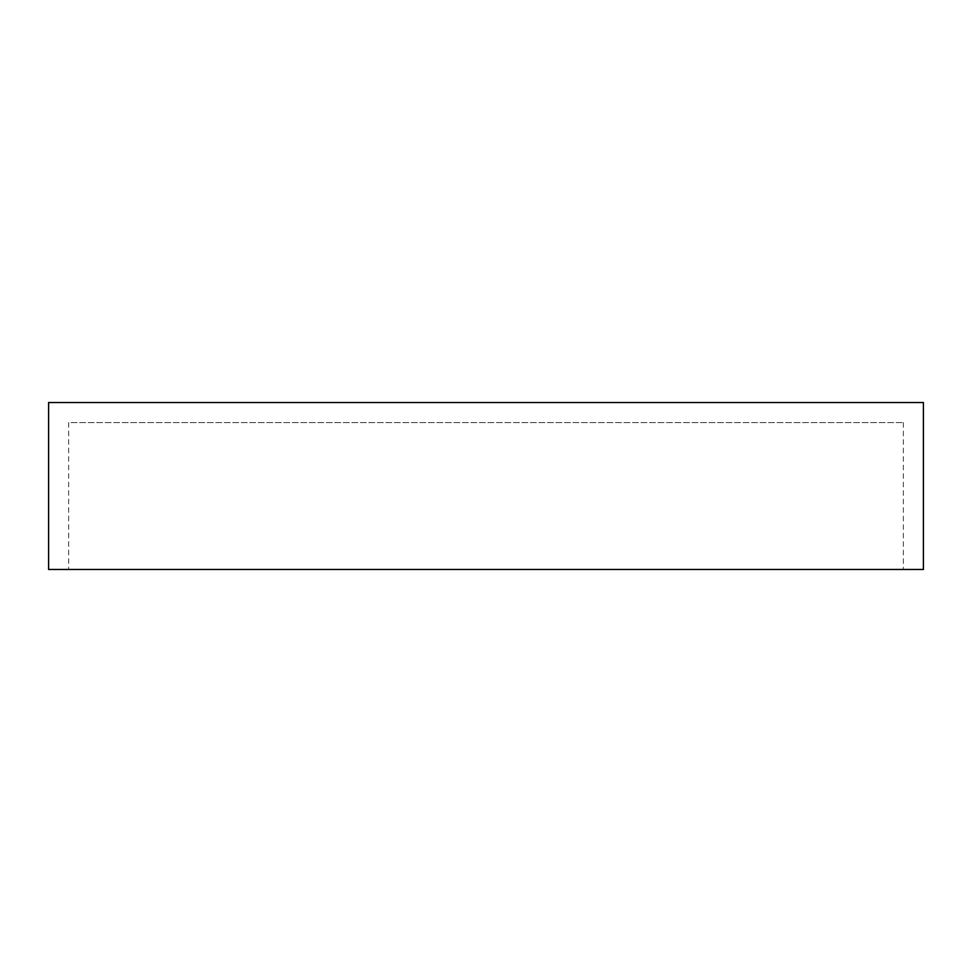 <?xml version="1.0" encoding="UTF-8"?>
<svg xmlns="http://www.w3.org/2000/svg" width="972" height="972" viewBox="0 0 972 972"><rect width="100%" height="100%" fill="white"/><g stroke="black" fill="none" stroke-linecap="round" stroke-linejoin="round"><path stroke-width="0.73" stroke-dasharray="4.86 3.65" d="M923.4 402.53L48.6 402.53M923.4 569.471L48.6 569.471M68.635 569.471L903.365 569.471L68.635 569.471L68.635 422.565L903.365 422.565L68.635 422.565M903.365 422.565L903.365 569.471"/><path stroke-width="1.46" d="M48.6 402.53L923.4 402.53L923.4 569.471L48.6 569.471L48.6 402.53"/></g></svg>
